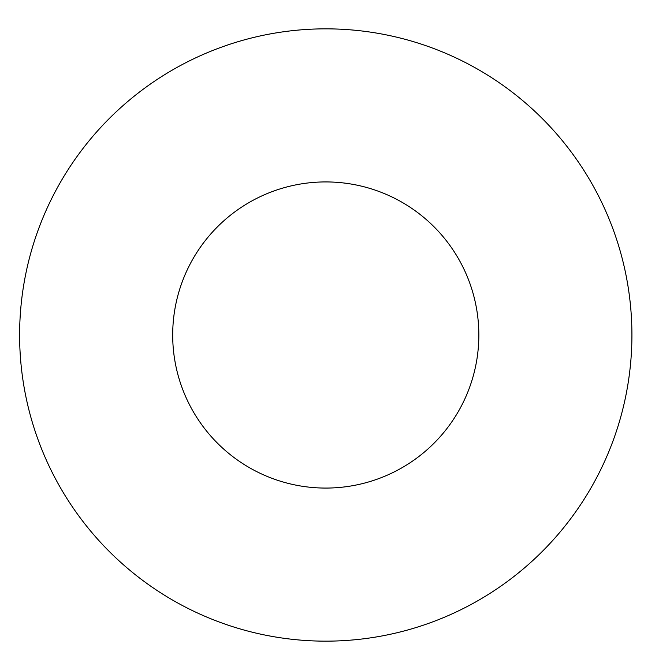 <?xml version="1.0" encoding="UTF-8"?>
<svg xmlns="http://www.w3.org/2000/svg" width="670" height="670" viewBox="0 0 670 670"><rect width="100%" height="100%" fill="white"/><g stroke="black" fill="none" stroke-linecap="round" stroke-linejoin="round"><path stroke-width="1" d="M478.841 335A153.078 153.078 0 0 1 249.232 467.568A153.078 153.078 0 0 1 249.232 202.432A153.078 153.078 0 0 1 478.841 335M631.919 335A306.148 306.148 0 0 1 172.692 600.136A306.148 306.148 0 0 1 172.692 69.864A306.148 306.148 0 0 1 631.919 335"/></g></svg>
